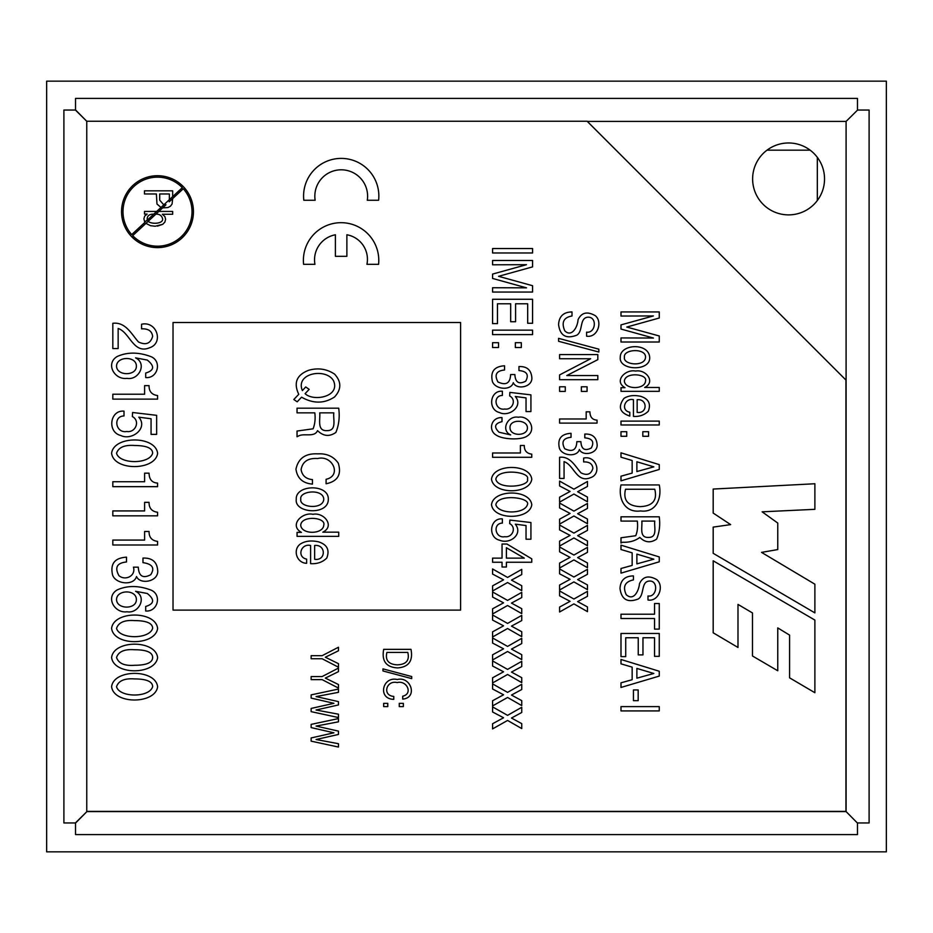 <?xml version="1.0" encoding="UTF-8"?>
<svg xmlns="http://www.w3.org/2000/svg" width="933" height="933" viewBox="0 0 933 933"><rect width="100%" height="100%" fill="white"/><g stroke="black" fill="none" stroke-linecap="round" stroke-linejoin="round"><path stroke-width="1.4" d="M886.35 851.841L886.35 81.159L46.65 81.159L46.65 851.841L886.35 851.841M767.008 150.178L810.147 150.178M817.331 157.362L817.331 200.502M788.572 214.882A35.944 35.944 0 0 1 757.444 160.954A35.944 35.944 0 0 1 819.71 160.954A35.944 35.944 0 0 1 788.572 214.882M86.909 811.582L75.41 822.964L86.909 811.582L846.091 811.582L857.474 823.081L857.474 834.592L75.526 834.592L75.526 823.081L86.909 811.582L75.526 823.081M587.312 121.418L846.091 121.418L857.59 110.036L846.091 121.418L846.091 811.582L857.474 823.081M75.41 110.036L86.757 121.267L75.41 110.036L63.899 110.036L63.899 822.964L75.41 822.964M857.59 110.036L869.101 110.036L869.101 822.964L857.59 822.964M75.526 109.919L86.757 121.267L75.526 109.919L75.526 98.408L857.474 98.408L857.474 109.919M157.49 247.618A35.944 35.944 0 0 1 126.363 193.691A35.944 35.944 0 0 1 188.629 193.691A35.944 35.944 0 0 1 157.49 247.618M507.575 720.451L521.745 728.568L521.745 723.635L511.471 718.037L521.745 712.485L521.745 707.284L507.575 715.354L492.577 706.887L492.577 711.984L503.563 717.769L492.577 723.74L492.577 728.895L507.575 720.451M507.575 697.464L521.745 705.593L521.745 700.648L511.471 695.05L521.745 689.51L521.745 684.309L507.575 692.368L492.577 683.901L492.577 688.997L503.563 694.782L492.577 700.753L492.577 705.931L507.575 697.464M507.575 674.489L521.745 682.606L521.745 677.673L511.471 672.075L521.745 666.524L521.745 661.322L507.575 669.393L492.577 660.926L492.577 666.022L503.563 671.807L492.577 677.801L492.577 682.956L507.575 674.489M507.575 651.502L521.745 659.619L521.745 654.686L511.471 649.111L521.745 643.572L521.745 638.335L507.575 646.406L492.577 637.962L492.577 643.059L503.563 648.82L492.577 654.814L492.577 659.969L507.575 651.502M507.575 628.515L521.745 636.644L521.745 631.734L511.471 626.125L521.745 620.585L521.745 615.383L507.575 623.419L492.577 614.987L492.577 620.083L503.563 625.833L492.577 631.839L492.577 636.982L507.575 628.515M507.575 605.505L521.745 613.634L521.745 608.689L511.471 603.091L521.745 597.552L521.745 592.35L507.575 600.409L492.577 591.954L492.577 597.038L503.563 602.835L492.577 608.806L492.577 613.972L507.575 605.505M507.575 582.53L521.745 590.647L521.745 585.714L511.471 580.116L521.745 574.565L521.745 569.363L507.575 577.434L492.577 568.967L492.577 574.063L503.563 579.848L492.577 585.842L492.577 590.997L507.575 582.53M502.047 567.007L506.397 567.007L506.397 562.249L531.752 562.249L531.752 558.832L506.934 544.021L502.047 544.021L502.047 558.132L492.577 558.132L492.577 562.249L502.047 562.249L502.047 567.007M526.037 525.547L526.037 539.216L530.924 539.216L530.924 522.527L509.873 520.078L509.663 523.588C516.847 527.437 512.509 537.886 504.788 536.697C495.143 538.633 492.367 523.436 502.374 523.075L502.374 518.888C489.895 517.71 487.516 537.361 499.528 540.195C510.199 544.72 523.366 533.863 515.296 524.171L526.037 525.547M531.752 457.287L531.752 454.161C526.702 453.473 524.218 450.581 524.288 445.484L520.392 445.484L520.392 452.995L492.577 452.995L492.577 457.287L531.752 457.287M502.001 417.611C490.898 417.051 487.854 430.766 496.578 435.314C502.712 439.455 521.209 440.376 527.157 436.038C537.093 429.856 529.163 415.138 518.316 417.238C507.669 415.22 500.38 430.475 510.678 434.918L499.05 432.236C493.674 427.034 494.653 423.5 502.001 421.646L502.001 417.611M526.037 397.901L526.037 411.558L530.924 411.558L530.924 394.869L509.873 392.396L509.663 395.93C516.94 399.884 512.334 410.298 504.788 409.039C494.922 410.765 492.472 395.662 502.374 395.429L502.374 391.23C489.907 390.146 487.516 409.692 499.528 412.549C509.045 417.343 523.763 406.205 515.296 396.49L526.037 397.901M510.619 374.541C510.223 383.276 506.001 385.749 497.93 381.947C494.14 374.786 496.344 370.798 504.543 370.004L504.543 365.783C494.292 366.436 490.233 371.661 492.391 381.469C495.225 389.539 511.086 390.95 513.302 382.693C516.474 390.321 533.361 387.207 531.775 376.955C530.924 369.701 526.644 366.249 518.958 366.576L518.958 370.564C526.877 371.229 529.128 374.763 525.722 381.177C518.946 384.676 515.319 382.46 514.864 374.541L510.619 374.541M521.314 347.519L521.314 342.691L515.343 342.691L515.343 347.519L521.314 347.519M498.525 347.519L498.525 342.691L492.577 342.691L492.577 347.519L498.525 347.519M532.568 334.597L532.568 330.142L492.577 330.142L492.577 334.597L532.568 334.597M497.464 323.611L497.464 303.785L510.678 303.785L510.678 321.757L515.587 321.757L515.587 303.785L527.681 303.785L527.681 323.273L532.568 323.273L532.568 299.271L492.577 299.271L492.577 323.611L497.464 323.611M492.577 292.052L532.568 292.052L532.568 285.72L498.572 276.32L532.568 266.873L532.568 260.482L492.577 260.482L492.577 264.797L526.469 264.692L492.577 274.092L492.577 278.442L526.515 287.842L492.577 287.737L492.577 292.052M532.568 252.971L532.568 248.54L492.577 248.54L492.577 252.971L532.568 252.971M145.7 611.01C157.794 612.036 162.109 594.857 151.158 590.146C138.725 585.423 127.413 585.353 117.22 589.901C105.114 597.003 114.537 613.634 127.016 611.768C138.784 613.914 147.414 596.98 135.6 591.3L147.274 593.481C154.855 599.534 154.33 603.861 145.7 606.462L145.7 611.01M133.442 567.159C136.101 576.034 125.092 581.072 118.946 575.649C114.467 567.497 116.975 562.937 126.491 561.969L126.491 557.176C114.666 557.887 110.036 563.87 112.601 575.101C115.832 584.315 133.99 585.901 136.51 576.501C140.148 585.201 159.45 581.597 157.619 569.911C156.861 561.713 151.974 557.771 142.971 558.086L142.971 562.634C152.476 564.033 155.053 568.069 150.703 574.74C142.947 578.752 138.819 576.232 138.294 567.159L133.442 567.159M157.584 544.989L157.584 541.408C151.822 540.627 148.977 537.315 149.058 531.483L144.603 531.483L144.603 540.067L112.823 540.067L112.823 544.989L157.584 544.989M157.584 515.832L157.584 512.264C151.822 511.482 148.977 508.17 149.058 502.339L144.603 502.339L144.603 510.922L112.823 510.922L112.823 515.832L157.584 515.832M157.584 486.664L157.584 483.084C152.044 482.758 149.198 479.445 149.058 473.159L144.603 473.159L144.603 481.72L112.823 481.72L112.823 486.664L157.584 486.664M151.064 418.754L151.064 434.37L156.639 434.37L156.639 415.325L132.591 412.503L132.346 416.538C140.65 421.016 135.413 432.994 126.771 431.489C115.645 433.588 112.636 416.153 124.007 415.955L124.007 411.138C109.814 409.879 107.003 432.212 120.765 435.489C131.67 440.971 148.499 428.247 138.784 417.168L151.064 418.754M157.584 399.126L157.584 395.545C151.822 394.764 148.977 391.463 149.058 385.632L144.603 385.632L144.603 394.216L112.823 394.216L112.823 399.126L157.584 399.126M145.7 377.562C157.794 378.658 162.109 361.409 151.158 356.721C138.725 352.009 127.413 351.928 117.22 356.488C105.114 363.602 114.537 380.174 127.016 378.355C138.784 380.501 147.414 363.567 135.6 357.875L147.274 360.056C154.855 366.133 154.33 370.459 145.7 373.048L145.7 377.562M141.571 328.848C148.265 328.544 151.951 331.04 152.639 336.346C150.563 343.577 145.851 345.455 138.504 341.979C131.623 334.399 125.675 321.722 112.823 323.296L112.823 348.569L118.153 348.569L118.153 328.486C129.804 332.218 133.431 354.68 149.7 347.717C163.881 343.064 156.907 320.742 141.571 324.241L141.571 328.848M573.923 603.896L587.475 611.651L587.475 606.963L577.655 601.61L587.475 596.304L587.475 591.335L573.923 599.021L559.59 590.951L559.59 595.825L570.098 601.33L559.59 607.068L559.59 611.99L573.923 603.896M573.923 581.9L587.475 589.656L587.475 584.944L577.655 579.591L587.475 574.285L587.475 569.317L573.923 577.026L559.59 568.932L559.59 573.807L570.098 579.335L559.59 585.049L559.59 589.994L573.923 581.9M573.923 559.928L587.475 567.696L587.475 562.972L577.655 557.619L587.475 552.324L587.475 547.344L573.923 555.053L559.59 546.971L559.59 551.835L570.098 557.363L559.59 563.1L559.59 568.022L573.923 559.928M573.923 537.956L587.475 545.723L587.475 541L577.655 535.682L587.475 530.376L587.475 525.372L573.923 533.093L559.59 525.022L559.59 529.897L570.098 535.402L559.59 541.128L559.59 546.05L573.923 537.956M573.923 515.996L587.475 523.751L587.475 519.063L577.655 513.71L587.475 508.403L587.475 503.435L573.923 511.121L559.59 503.05L559.59 507.925L570.098 513.43L559.59 519.168L559.59 524.089L573.923 515.996M573.923 494.047L587.475 501.791L587.475 497.091L577.655 491.738L587.475 486.443L587.475 481.463L573.923 489.172L559.59 481.09L559.59 485.953L570.098 491.458L559.59 497.196L559.59 502.117L573.923 494.047M583.638 461.952C589.248 461.683 592.338 463.771 592.898 468.226C591.172 474.267 587.23 475.83 581.084 472.914C575.334 466.582 570.366 456.027 559.59 457.287L559.59 478.442L564.057 478.442L564.057 461.625C574.087 465.019 576.629 483.329 590.437 477.708C602.286 473.941 596.479 455.129 583.638 458.103L583.638 461.952M576.839 441.659C576.477 450.021 572.442 452.377 564.722 448.738C561.095 441.904 563.205 438.102 571.031 437.32L571.031 433.32C561.153 433.915 557.281 438.907 559.415 448.283C562.121 456.004 577.282 457.345 579.405 449.473C582.449 456.738 598.589 453.765 597.062 443.968C596.245 437.041 592.163 433.74 584.804 434.078L584.804 437.857C592.373 438.498 594.531 441.88 591.277 448.003C584.758 451.315 581.306 449.205 580.897 441.659L576.839 441.659M597.038 423.115L597.038 420.13C592.397 419.85 590.018 417.086 589.913 411.826L586.181 411.826L586.181 418.987L559.59 418.987L559.59 423.115L597.038 423.115M587.067 391.405L587.067 386.787L581.364 386.787L581.364 391.405L587.067 391.405M565.27 391.405L565.27 386.787L559.59 386.787L559.59 391.405L565.27 391.405M566.774 375.556L597.82 359.648L597.82 354.598L559.59 354.598L559.59 358.739L590.647 358.739L559.59 374.914L559.59 379.684L597.82 379.684L597.82 375.556L566.774 375.556M598.834 352.033L598.834 349.175L558.575 338.341L558.575 341.28L598.834 352.033M586.589 336.183C597.645 338.038 602.881 321.768 595.289 315.681C587.254 311.121 581.504 312.473 578.04 319.739C577.667 327.11 571.579 337.746 564.745 330.772C561.223 322.363 563.649 317.43 571.999 315.984L571.999 311.949C563.544 312.042 559.077 316.252 558.575 324.591C560.033 335.682 566.098 339.227 576.769 335.192C583.323 331.355 579.195 318.048 587.778 317.185C597.517 316.614 595.755 333.524 586.589 332.148L586.589 336.183M333.932 732.813L311.132 737.945L311.132 741.152L338.457 747.053L338.457 743.706L316.077 739.519L338.457 734.446L338.457 731.122L316.077 726.072L338.457 721.827L338.457 718.573L311.132 724.381L311.132 727.588L333.932 732.813M333.932 703.319L311.132 708.439L311.132 711.646L338.457 717.559L338.457 714.2L316.077 710.013L338.457 704.94L338.457 701.628L316.077 696.578L338.457 692.333L338.457 689.067L311.132 694.887L311.132 698.094L333.932 703.319M322.13 679.632L338.457 688.076L338.457 684.542L325.337 678.093L338.457 671.643L338.457 668.086L322.13 676.553L311.132 676.553L311.132 679.632L322.13 679.632M322.13 658.756L338.457 667.212L338.457 663.666L325.337 657.229L338.457 650.779L338.457 647.234L322.13 655.689L311.132 655.689L311.132 658.756L322.13 658.756M403.348 706.608L403.348 703.354L399.254 703.354L399.254 706.608L403.348 706.608M387.766 706.608L387.766 703.354L383.673 703.354L383.673 706.608L387.766 706.608M402.718 699.109C418.089 697.779 410.905 675.993 397.295 679.516C382.262 676.017 377.41 699.12 393.784 699.342L393.784 696.415C381.97 695.586 386.25 679.889 397.19 682.583C406.916 680.04 413.237 693.872 402.718 696.193L402.718 699.109M411.721 678.618L411.721 676.553L382.962 668.868L382.962 670.955L411.721 678.618M383.673 649.356C381.55 661.124 386.204 667.305 397.645 667.911C408.736 667.072 413.179 660.891 410.998 649.356L383.673 649.356M659.258 710.923L659.258 706.608L620.993 706.608L620.993 710.923L659.258 710.923M638.172 700.671L638.172 689.942L633.449 689.942L633.449 700.671L638.172 700.671M632.154 679.714L620.993 682.816L620.993 687.458L659.258 676.087L659.258 671.247L620.993 659.479L620.993 663.841L632.154 667.142L632.154 679.714M637.309 521.092C637.974 526.655 637.449 531.53 635.735 535.729L620.993 537.781L620.993 543.006L622.498 542.248C629.413 542.539 635.186 540.918 639.816 537.408C645.053 542.598 650.663 543.169 656.634 539.099C659.433 532.416 660.307 524.976 659.258 516.8L620.993 516.8L620.993 521.092L637.309 521.092M648.552 436.282L648.552 431.687L642.814 431.687L642.814 436.282L648.552 436.282M626.731 436.282L626.731 431.687L620.993 431.687L620.993 436.282L626.731 436.282M659.258 424.97L659.258 421.11L620.993 421.11L620.993 424.97L659.258 424.97M629.798 412.234C620.282 410.497 624.947 397.481 633.449 399.709L633.449 416.398C639.362 416.794 644.306 415.08 648.295 411.243C651.129 403.837 648.61 398.881 640.761 396.35C634.043 394.869 628.457 395.545 623.99 398.379C617.739 406.765 619.675 412.666 629.798 416.071L629.798 412.234M649.683 357.491C648.96 342.341 619.85 343.857 620.282 357.339C618.579 370.634 650.453 371.777 649.683 357.491M303.82 200.257A37.635 37.635 0 0 1 341.21 158.4A37.635 37.635 0 0 1 378.611 200.257L367.287 200.257A26.381 26.381 0 0 0 341.21 169.806A26.381 26.381 0 0 0 315.144 200.257L303.82 200.257M814.882 620.072L713.185 560.803L713.185 632.796L737.991 647.467L737.991 604.409L752.488 612.946L752.488 655.992L777.76 670.769L777.76 627.909L789.575 635.105L789.575 677.825L814.882 692.718L814.882 620.072M460.599 610.1L173.025 610.1L173.025 322.526L460.599 322.526L460.599 610.1M845.939 811.395L86.757 811.395L86.757 121.232L587.125 121.232L845.939 380.046L845.939 811.395M713.185 489.055L814.882 483.749L814.882 509.325L762.121 511.82L777.76 523.051L777.76 549.572L761.538 552.383L814.882 584.198L814.882 612.888L713.185 553.316L713.185 527.11L730.656 524.614L713.185 513.068L713.185 489.055M303.598 264.319L314.934 264.319A25.459 25.459 0 0 1 335.39 234.789L335.39 256.307L346.878 256.307L346.878 234.766A24.946 24.946 0 0 1 366.937 264.319L378.576 264.319A37.693 37.693 0 0 0 341.093 222.684A37.693 37.693 0 0 0 303.598 264.319M620.993 342.014L659.258 342.014L659.258 335.973L626.754 327.051L659.258 318.013L659.258 311.949L620.993 311.949L620.993 316.042L653.392 315.937L620.993 324.894L620.993 329.057L653.438 338.038L620.993 337.933L620.993 342.014M659.258 391.335L659.258 387.475L644.668 387.475C656.062 381.959 645.764 369.036 635.606 371.066C625.565 368.862 613.436 381.2 625.005 387.673L621.016 387.673L621.016 391.335L659.258 391.335M632.154 473.089L620.993 476.192L620.993 480.833L659.258 469.462L659.258 464.622L620.993 452.82L620.993 457.193L632.154 460.505L632.154 473.089M620.993 484.938C617.903 498.374 624.667 513.127 640.551 510.946C656.389 512.987 662.033 497.86 659.258 484.938L620.993 484.938M632.154 565.41L620.993 568.5L620.993 573.142L659.258 561.806L659.258 556.931L620.993 545.164L620.993 549.525L632.154 552.826L632.154 565.41M647.992 600.012C659.001 601.843 664.366 585.644 656.692 579.591C648.692 575.09 642.954 576.442 639.49 583.65C638.942 590.426 633.787 601.692 626.195 594.636C622.556 586.612 624.97 581.691 633.449 579.894L633.449 575.918C624.993 575.988 620.503 580.174 620.002 588.49C621.495 599.522 627.547 603.033 638.172 599.021C644.691 595.184 640.749 581.691 649.181 581.084C658.628 580.104 657.252 597.435 647.992 596L647.992 600.012M654.534 603.534L654.534 614.217L620.993 614.217L620.993 618.509L654.534 618.509L654.534 629.11L659.258 629.11L659.258 603.534L654.534 603.534M625.716 656.634L625.716 637.764L638.242 637.764L638.242 654.884L642.965 654.884L642.965 637.764L654.534 637.764L654.534 656.331L659.258 656.331L659.258 633.472L620.993 633.472L620.993 656.634L625.716 656.634M157.619 453.391C155.671 435.501 113.768 435.524 111.598 453.263C113.768 471.083 155.17 470.897 157.619 453.391M157.619 628.48C155.718 610.579 113.721 610.602 111.598 628.364C113.744 646.149 155.17 645.974 157.619 628.48M157.619 657.637C155.718 639.711 113.756 639.711 111.598 657.508C113.779 675.259 155.1 675.13 157.619 657.637M157.619 686.805C155.671 668.926 113.768 668.949 111.598 686.688C113.768 704.508 155.17 704.322 157.619 686.805M531.775 479.235C530.107 463.561 493.394 463.561 491.516 479.13C493.417 494.665 529.571 494.548 531.775 479.235M531.775 504.765C530.072 489.125 493.405 489.137 491.516 504.66C493.405 520.264 529.629 520.089 531.775 504.765M645.531 357.164C645.216 367.147 622.778 364.978 624.445 357.234C622.894 349.152 645.834 347.752 645.531 357.164M645.531 381.002C645.041 389.691 624.912 389.831 624.375 381.002C625.262 371.731 647.864 373.876 645.531 381.002M637.157 399.709C647.782 398.566 647.689 414.077 637.157 412.386L637.157 399.709M653.823 466.85L636.877 471.55L636.877 461.777L653.823 466.85M654.768 489.254C657.497 500.333 652.61 506.129 640.12 506.631C627.804 506.013 622.941 500.216 625.518 489.254L654.768 489.254M654.768 521.092C653.94 526.865 657.847 537.583 648.447 537.408C639 537.898 642.51 526.923 641.822 521.092L654.768 521.092M653.823 559.194L636.877 563.882L636.877 554.12L653.823 559.194M653.823 673.474L636.877 678.174L636.877 668.425L653.823 673.474M407.791 652.435C409.739 660.342 406.252 664.483 397.33 664.844C388.536 664.401 385.061 660.261 386.892 652.435L407.791 652.435M136.381 366.004C136.731 376.209 116.87 376.151 116.543 366.249C116.485 356.184 136.3 355.765 136.381 366.004M152.639 453.205C149.572 464.447 119.412 464.307 116.543 453.263C118.538 447.339 124.555 444.749 134.597 445.496C146.528 445.566 152.546 448.132 152.639 453.205M136.381 599.429C136.731 609.634 116.87 609.576 116.543 599.674C116.485 589.609 136.3 589.189 136.381 599.429M152.639 628.306C149.525 639.49 119.506 639.42 116.543 628.364C118.514 622.439 124.532 619.85 134.597 620.597C146.528 620.655 152.546 623.221 152.639 628.306M152.639 657.45C152.58 662.605 146.609 665.217 134.749 665.276C124.649 666.069 118.584 663.48 116.543 657.508C118.491 651.572 124.497 648.983 134.597 649.741C146.528 649.776 152.546 652.342 152.639 657.45M152.639 686.63C149.572 697.861 119.412 697.732 116.543 686.688C118.538 680.763 124.555 678.174 134.597 678.921C146.528 678.979 152.546 681.545 152.639 686.63M527.425 427.699C527.763 436.387 509.943 436.597 510.013 427.804C509.371 418.999 527.192 419.255 527.425 427.699M527.425 479.084C530.702 486.478 497.884 490.28 495.843 479.13C497.837 467.969 530.749 471.806 527.425 479.084M527.425 504.613C524.696 514.398 498.35 514.34 495.843 504.66C497.977 493.464 530.737 497.406 527.425 504.613M506.397 558.132L506.397 547.729L524.288 558.132L506.397 558.132M293.813 399.511L297.184 401.808L301.569 397.19C313.243 403.814 324.241 403.732 334.539 396.968C341.548 389.341 341.548 381.714 334.539 374.086C326.608 368.873 317.978 367.614 308.648 370.296C296.647 374.891 293.347 382.892 298.758 394.309L293.813 399.511M305.079 393.656L309.173 389.364L305.721 386.962L302.374 390.589C295.015 372.943 326.037 367.684 333.466 380.664C340.685 396.77 313.523 401.878 305.079 393.656M333.827 412.853C332.929 419.162 337.186 430.836 326.947 430.626C316.672 431.186 320.474 419.197 319.727 412.853L333.827 412.853M297.044 412.853L314.806 412.853C315.541 418.625 314.969 423.944 313.103 428.807L297.044 431.046L297.044 436.737L298.677 435.909C304.158 433.017 314.526 437.67 317.547 430.626C323.331 436.294 329.442 436.912 335.868 432.446C338.924 425.051 339.869 416.969 338.714 408.188L297.044 408.188L297.044 412.853M326.084 479.294L326.084 483.772C337.723 481.358 341.781 474.477 338.271 463.13C333.524 456.435 326.713 453.345 317.826 453.87C305.558 453.193 298.268 458.301 295.959 469.171C297.277 478.326 302.782 483.306 312.462 484.099L312.462 479.62C305.907 478.956 302.117 475.608 301.102 469.591C302.514 461.602 308.03 457.916 317.652 458.535C332.486 454.698 342.131 475.76 326.084 479.294M323.763 499.155C323.389 510.001 298.992 507.645 300.799 499.213C298.992 490.828 323.215 488.379 323.763 499.155M328.299 499.493C329.244 483.656 295.248 484.355 296.262 499.33C294.268 513.372 328.323 515.599 328.299 499.493M323.763 525.139C323.238 534.551 301.382 534.784 300.718 525.139C301.534 515.051 326.305 517.279 323.763 525.139M297.067 536.358L338.714 536.358L338.714 532.16L322.83 532.16C335.239 526.165 324.031 512.042 312.963 514.305C302.012 511.832 288.822 525.384 301.406 532.37L297.067 532.37L297.067 536.358M314.643 545.478C326.2 544.196 326.142 561.095 314.643 559.287L314.643 545.478M306.63 563.299L306.63 559.124C296.612 557.141 300.799 543.193 310.607 545.478L310.607 563.66C317.255 564.057 322.643 562.179 326.772 558.051C329.862 549.98 327.133 544.58 318.573 541.851C311.26 540.207 305.161 540.942 300.298 544.067C292.449 549.712 296.671 563.112 306.63 563.299M144.965 222.299L131.705 234.591A34.509 34.509 0 0 1 134.037 186.367A34.509 34.509 0 0 1 182.308 187.685L172.652 196.641L172.652 190.822L144.475 190.822L144.475 193.971L156.382 193.971L156.977 204.012L160.977 207.453L156.697 211.429L144.498 211.429L144.498 214.1L147.146 214.1L144.65 216.141L143.892 218.858L144.697 221.891L147.251 220.188C146.796 216.083 148.977 214.065 153.793 214.124L156.697 211.429M153.793 214.124L147.251 220.188M169.351 199.697L163.788 204.852L159.706 200.163L159.706 193.971L169.351 193.971L169.351 199.697L172.652 196.641M160.977 207.453L163.788 204.852M158.808 211.429L162.634 207.884L167.963 207.558L170.482 206.158L172.092 203.989L172.652 198.601L183.288 188.746A34.509 34.509 0 0 1 180.955 236.982A34.509 34.509 0 0 1 132.684 235.652L145.921 223.384L150.563 225.704L155.24 226.241L162.75 224.305L164.861 222.112L165.607 219.278L164.861 216.514L162.342 214.263L172.652 214.263L172.652 211.429L158.808 211.429L155.858 214.17C159.496 214.007 161.724 215.5 162.54 218.637C163.8 223.523 152.336 224.725 148.09 221.366L145.921 223.384M148.09 221.366L155.858 214.17C159.496 214.007 161.724 215.5 162.54 218.637C163.8 223.523 152.336 224.725 148.09 221.366M165.992 204.77L162.634 207.884M172.652 198.601L169.188 201.808M157.49 226.113L162.75 224.305L164.861 222.112L165.607 219.278L164.861 216.514L162.342 214.263"/></g></svg>
